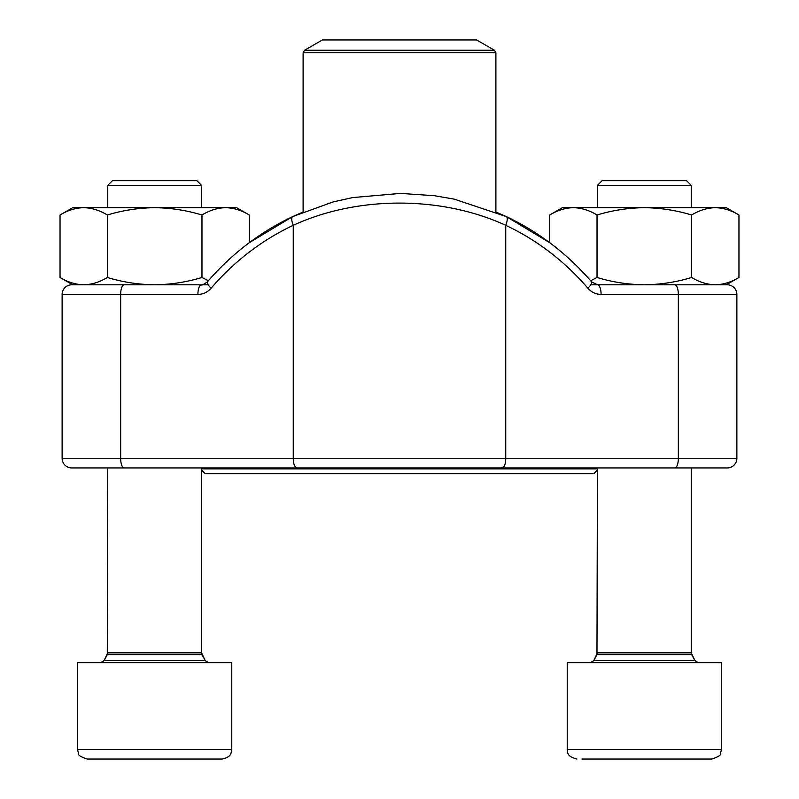 <?xml version="1.0" encoding="UTF-8"?>
<svg xmlns="http://www.w3.org/2000/svg" width="799" height="799" viewBox="0 0 799 799"><rect width="100%" height="100%" fill="white"/><g stroke="black" fill="none" stroke-linecap="round" stroke-linejoin="round"><path stroke-width="1.2" d="M581.982 759.05L711.819 759.05C718.211 756.883 721.097 755.085 720.478 753.647L721.457 749.412L721.457 662.661L567.23 662.661L567.23 749.412L721.457 749.412L720.478 753.647C721.097 755.085 718.211 756.883 711.819 759.05M112.439 180.684L107.755 185.378L112.439 180.684L196.874 180.684L201.568 185.378L107.755 185.378L107.755 207.68M222.132 759.05C231.49 756.983 230.751 752.768 231.101 752.958L231.77 749.412L231.101 752.958C230.751 752.768 231.49 756.983 222.132 759.05L87.181 759.05C80.789 756.883 77.903 755.085 78.522 753.647L77.543 749.412L231.77 749.412L231.77 662.661L77.543 662.661L77.543 749.412L78.522 753.647C77.903 755.085 80.789 756.883 87.181 759.05M189.952 759.05L160.509 759.05M602.126 180.684L686.561 180.684L691.245 185.378L597.432 185.378L602.126 180.684L597.432 185.378L597.432 207.68M650.196 759.05L609.048 759.05M590.641 280.759L597.033 277.473L597.033 214.991C612.463 210.327 628.224 207.88 644.344 207.68C660.453 207.88 676.224 210.327 691.644 214.991C699.355 210.327 707.245 207.88 715.295 207.68C723.355 207.88 731.235 210.327 738.955 214.991L738.955 277.473C731.235 282.147 723.355 284.584 715.295 284.794C707.245 284.584 699.355 282.147 691.644 277.473L691.644 214.991M597.033 277.473C612.463 282.147 628.224 284.584 644.344 284.794C660.453 284.584 676.224 282.147 691.644 277.473M495.889 52.754L303.111 52.754L304.549 50.247L322.387 39.95L476.613 39.95L494.451 50.247L495.889 52.754L495.889 211.995L506.316 216.589L549.732 242.706L549.732 214.991C557.442 210.327 565.322 207.88 573.382 207.68C581.442 207.88 589.322 210.327 597.033 214.991M590.821 284.794L644.344 284.794M562.406 207.68L549.732 214.991L562.406 207.68L726.271 207.68L738.955 214.991L726.271 207.68M72.729 207.68L60.045 214.991C67.765 210.327 75.645 207.88 83.705 207.68L72.729 207.68L60.045 214.991L60.045 277.473L72.729 284.794L60.045 277.473C67.765 282.147 75.645 284.584 83.705 284.794C91.755 284.584 99.645 282.147 107.356 277.473L107.356 214.991C122.776 210.327 138.547 207.88 154.656 207.68C170.776 207.88 186.537 210.327 201.967 214.991C209.678 210.327 217.558 207.88 225.618 207.68C233.678 207.88 241.558 210.327 249.268 214.991L249.268 242.706L292.684 216.589A9.638 3.246 64.8 0 0 293.253 225.308L293.253 458.296L736.878 458.296A9.638 9.638 0 0 1 727.24 467.944L71.76 467.944A9.638 9.638 0 0 1 62.122 458.296L293.253 458.296A9.638 3.546 90 0 0 296.789 467.944M107.356 277.473C122.776 282.147 138.547 284.584 154.656 284.794C170.776 284.584 186.537 282.147 201.967 277.473L201.967 214.991M236.594 207.68L249.268 214.991L236.594 207.68L83.705 207.68C91.755 207.88 99.645 210.327 107.356 214.991M201.967 277.473L208.359 280.759M154.656 284.794L208.179 284.794M303.111 52.754L303.111 211.995L292.684 216.589C260.015 232.07 231.56 253.852 207.331 281.937C203.326 284.634 201.368 285.583 201.448 284.794L71.76 284.794A9.638 9.638 0 0 0 62.122 294.432L62.122 458.296M727.24 284.794A9.638 9.638 0 0 1 736.878 294.432L601.098 294.432A9.638 3.546 -90 0 0 597.552 284.794L727.24 284.794A9.638 9.638 0 0 1 736.878 294.432L736.878 458.296A9.638 9.638 0 0 1 727.24 467.944M98.267 467.944L700.733 467.944M303.111 212.055L293.053 216.489M505.947 216.489A9.638 3.246 115.2 0 1 506.346 216.609A9.638 3.246 115.2 0 1 505.747 225.308C441.308 195.655 357.383 195.715 293.253 225.308A264.868 246.342 -90 0 0 211.106 288.219A9.638 2.407 40.7 0 1 207.311 281.967M201.448 284.794A9.638 3.546 90 0 0 197.902 294.432C203.126 294.332 207.52 292.264 211.106 288.219M591.689 281.967A9.638 2.407 139.3 0 1 587.894 288.219C591.51 292.274 595.904 294.342 601.098 294.432M597.432 470.022L593.737 473.727L205.263 473.727L201.568 470.022M201.568 468.903L597.432 468.903M107.755 467.944L107.296 654.651L202.027 654.651L201.568 652.823L107.755 652.823L104.07 660.633L205.243 660.633L208.639 662.661M597.432 467.944L596.973 654.651L691.704 654.651L691.245 652.823L597.432 652.823L593.757 660.633L694.93 660.633L698.326 662.661M207.77 291.255L205.263 292.734M591.23 291.255L587.924 288.259A264.868 246.342 90 0 0 505.747 225.308L505.747 458.296A9.638 3.546 90 0 1 502.211 467.944M674.795 284.794A9.638 3.546 -90 0 1 678.341 294.432L678.341 458.296A9.638 3.546 90 0 1 674.795 467.944M197.902 294.432L120.659 294.432L120.659 458.296A9.638 3.546 90 0 0 124.205 467.944M124.205 284.794A9.638 3.546 90 0 0 120.659 294.432L62.122 294.432A9.638 9.638 0 0 1 71.76 284.794M304.549 50.247L494.451 50.247M691.704 654.651L694.93 660.633L691.245 652.823L691.245 467.944M567.23 749.412C568.149 752.049 565.682 756.024 576.868 759.05C565.682 756.024 568.149 752.049 567.23 749.412M107.296 654.651L104.07 660.633L100.674 662.661M202.027 654.651L205.243 660.633L201.568 652.823L201.568 467.944M201.568 207.68L201.568 185.378L196.874 180.684M596.973 654.651L593.757 660.633L590.361 662.661M691.245 207.68L691.245 185.378L686.561 180.684M726.271 284.794L738.955 277.473L726.271 284.794M292.684 216.589L333.263 201.877L352.669 197.583L400.489 193.398L434.556 195.735L454.261 199.141L506.316 216.589C538.985 232.07 567.44 253.852 591.669 281.937L597.552 284.794"/></g></svg>
